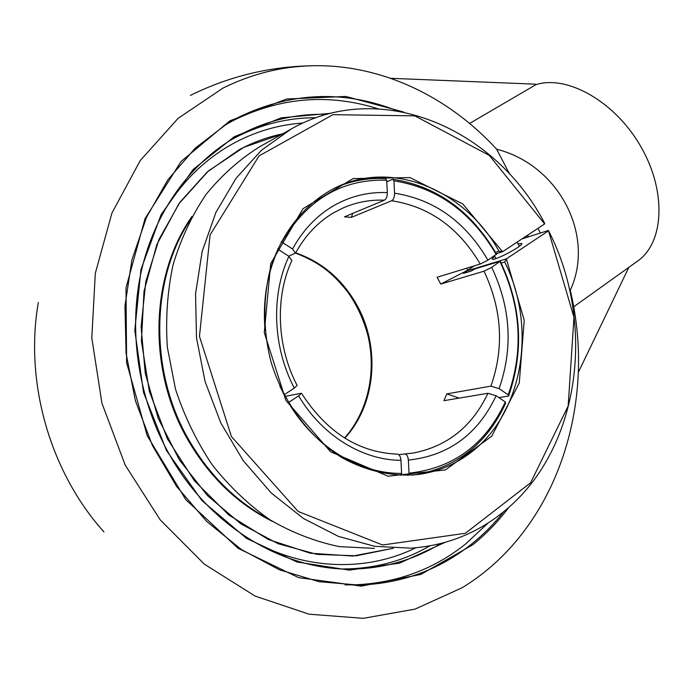 <?xml version="1.0" encoding="UTF-8"?>
<svg xmlns="http://www.w3.org/2000/svg" width="694" height="694" viewBox="0 0 694 694"><rect width="100%" height="100%" fill="white"/><g stroke="black" fill="none" stroke-linecap="round" stroke-linejoin="round"><path stroke-width="1.04" d="M504 511.426C494.397 523.554 483.614 534.415 471.651 544.009C439.215 569.921 401.583 583.611 358.737 585.094L319.014 581.676L279.43 569.809L241.486 549.587L206.708 521.498L176.588 486.407L152.454 445.6L135.373 400.672L126.1 353.454L124.963 305.898L131.903 259.938L146.477 217.369L167.879 179.746L195.075 148.29L226.851 123.905L238.415 117.355C290.933 91.946 343.894 89.778 397.289 110.832M526.555 235.891L527.197 237.244M403.535 111.994L345.924 96.449L286.527 99.016L229.888 120.825L181.056 161.494L145.029 218.671L126.004 287.845L126.612 362.684L147.232 435.745L185.792 499.663L238.094 548.295L298.594 577.642L361.34 586.135L420.868 574.415L472.675 544.851C486.26 533.929 498.318 521.411 508.858 507.297M528.472 236.836L527.674 235.153M377.874 108.732C328.852 93.326 280.758 97.195 233.6 120.348L223.425 126.056M344.97 584.851L353.073 584.877C395.71 583.411 433.195 569.809 465.518 544.07L488.151 522.946M509.622 174.09L496.644 149.21C448.645 96.822 381.553 64.23 312.708 65.748C281.703 66.39 251.801 73.833 223.008 88.086L178.089 118.353L140.231 160.566L111.934 213.058L95.312 273.306L91.808 337.978L101.94 403.24L125.215 465.093L160.141 519.78L204.374 564.179L255.045 596.051L309.021 614.181L363.257 618.328L415.021 609.124L462.004 587.809C557.013 530.181 597.361 402.78 570.26 290.3L569.262 288.383M537.937 228.361L540.374 233.028M440.716 543.558C415.324 559.104 387.295 567.562 356.647 568.941C287.429 572.316 211.601 529.114 170.143 455.819C138.947 401.219 128.19 333.493 140.735 273.818C153.574 214.194 188.577 165.025 233.505 138.375C262.905 121.433 293.944 113.443 326.64 114.389M330.76 113.296L281.313 117.824L234.338 136.666L193.158 169.457L161.069 214.689L140.943 269.619L134.801 330.396L143.502 392.362L166.499 450.597L201.876 500.513L246.613 538.44L297.006 561.975L349.195 570.121L399.51 563.164L444.845 542.456M239.3 149.644L207.15 172.06L179.902 202.31L159.047 239.3L145.809 281.486L141.09 326.9L145.272 373.329L158.241 418.404L179.338 459.827L207.419 495.551L240.939 523.909L278.147 543.732L317.158 554.402L356.143 555.799L393.42 548.26L352.804 556.041L310.339 553.222L268.205 539.438L228.794 514.974L194.467 480.864L167.401 438.842L149.34 391.303L141.411 341.084L144.031 291.211L156.835 244.6L178.818 203.836L208.408 170.958L243.707 147.371L282.649 133.829C267.632 136.978 253.18 142.253 239.3 149.644M573.634 306.869L637.543 261.118C663.88 243.039 666.977 192.056 641.03 146.937C615.352 101.697 567.345 74.657 535.933 84.651L535.69 84.182L390.679 78.301M578.336 372.357L628.851 267.346M535.933 84.651L469.612 123.445M103.944 531.908C50.055 472.076 24.342 382.194 38.344 302.506M496.644 149.21C559.329 165.085 595.435 235.899 570.26 290.3M467.695 270.2L463.445 273.384L471.165 271.05L475.043 268.89L500.261 261.239L491.725 267.346L484.022 271.181L440.751 284.08L467.695 270.2L466.68 268.196M471.478 266.722L471.851 267.459M440.751 284.08L437.107 277.27L480.239 264.032L487.934 260.181L496.505 254.108C471.625 211.262 437.038 186.296 392.743 179.234L393.94 180.822L394.574 193.201C394.574 197.044 393.593 199.56 391.642 200.748L351.433 217.352L352.682 213.405M386.775 181.845L392.743 179.234M281.235 241.651L292.556 249.007L295.505 253.154L288.669 256.19M400.759 475.364L401.618 473.429L400.95 460.313C400.603 456.661 399.475 454.605 397.575 454.154L397.246 454.162M412.149 475.112L415.246 474.748C456.886 467.461 487.014 443.605 505.631 403.179L505.31 401.965L496.115 395.78L487.934 393.272L443.934 400.681L446.858 393.871L490.91 386.142L499.081 388.631L508.242 394.825L508.563 396.048L498.856 397.619M279.751 385.838L284.115 394.799L294.308 388.067L297.11 385.422M459.168 398.122L446.858 393.871M508.563 396.048C524.265 351.06 521.506 306.123 500.261 261.239M351.433 217.352L344.424 216.849L384.398 200.176C386.341 198.987 387.313 196.463 387.321 192.602L386.688 180.188L385.508 178.592C368.306 177.655 351.711 180.64 335.74 187.545M398.764 454.657L404.802 453.971C406.797 454.292 407.977 456.34 408.35 460.113L409.026 473.187L408.063 475.338M393.94 180.822C437.602 187.779 471.72 212.39 496.288 254.663M505.31 401.965C485.531 444.472 453.442 468.216 409.026 473.187M401.618 473.429C359.214 473.733 314.278 446.641 288.47 402.607L288.4 402.641M291.853 260.519L288.904 256.346L277.661 249.025M265.073 330.413C262.558 301.005 266.956 273.93 278.294 249.207M281.972 241.859C307.242 199.369 342.151 178.809 386.688 180.188M284.93 396.421L301.456 393.238L298.637 395.84L288.47 402.607M500.062 261.803C521.003 306.106 523.736 350.444 508.242 394.825M472.25 267.199L471.937 266.583M192.038 216.346C149.991 275.804 147.284 370.596 188.239 440.49C209.814 477.316 237.981 504.347 272.759 521.567M189.74 220.675C150.503 280.324 149.262 372.227 189.098 440.343C209.493 475.277 235.995 501.476 268.604 518.93M544.634 223.936L544.747 223.459C495.698 128.555 380.911 77.789 291.09 129.075L261.456 150.268L236.003 178.349L215.903 212.468L202.171 251.445L195.552 293.796L196.497 337.77L205.06 381.5L220.9 423.097L243.308 460.773L271.241 492.966L303.408 518.453L338.394 536.393L374.717 546.317L410.943 548.165C445.322 545.675 475.72 533.938 502.126 512.935C579.941 451.941 597.04 324.61 548.399 230.469L573.964 317.305L568.16 406.033L530.563 482.833L465.379 533.287L382.576 544.99L298.116 511.426L231.414 436.526L199.464 336.33L210.082 234.928L259.062 155.907L332.938 114.666L414.839 115.872L489.322 155.421L544.634 223.936L502.603 251.722L499.047 251.254L495.516 252.364M374.474 548.373L339.279 546.612C315.553 541.71 292.53 532.827 270.209 519.962C248.721 504.92 229.393 486.546 212.217 464.841C196.662 441.558 184.422 416.313 175.487 389.117L167.349 347.304C165.467 318.971 167.375 291.419 173.092 264.657C180.882 238.857 191.865 215.444 206.066 194.424C221.802 175.14 239.664 159.264 259.625 146.79L291.09 129.075M496.271 253.7L502.603 251.722L462.785 203.967L409.963 177.577L353.081 178.592L303.009 208.694L270.712 263.599L264.267 332.547L285.885 400.377L330.63 451.829L387.998 476.197L445.418 469.925L491.742 436.214L519.277 382.958L524.222 320.272L506.377 258.879L466.455 271.016L474.28 265.863M522.001 238.901L548.399 230.469M466.455 271.016L466.819 272.369M548.286 230.963L506.377 258.879L504.703 261.985C537.286 327.178 523.25 414.066 469.838 453.303C454.631 464.711 437.584 471.755 418.682 474.436C393.09 477.03 366.484 471.33 341.726 457.511C309.342 437.237 283.43 402.572 271.094 362.103C263.147 331.394 262.818 299.608 270.001 270.408C281.304 232.273 305.75 202.396 336.529 187.172C393.975 159.559 465.639 190.867 499.047 251.254M518.045 243.82L521.819 243.499C523.311 246.032 492.081 262.245 492.176 258.897L494.64 256.112M501.155 263.052L504.703 261.985M343.582 568.933L350.045 568.82C378.941 567.553 405.548 559.911 429.864 545.9M316.091 117.72C287.88 117.65 260.866 124.321 235.04 137.724L230.07 140.466M415.819 547.792C365.617 572.507 301.708 570.546 246.891 537.659M161.702 215.227C180.587 182.756 205.129 158.475 235.318 142.383C256.875 131.079 279.439 124.625 303.009 123.02M487.934 260.181C465.396 221.75 434.279 199.421 394.574 193.201M391.642 200.748C429.265 206.569 458.795 227.667 480.239 264.032M387.321 192.602C368.21 191.77 350.192 196.202 333.285 205.918C316.429 215.869 302.853 230.226 292.556 249.007M408.35 460.113C448.636 455.75 477.897 434.305 496.115 395.78M487.934 393.272C472.215 426.524 447.283 446.45 413.147 453.043L404.793 453.971M288.904 256.346C270.834 295.071 272.716 347.113 294.308 388.067M344.814 438.14C375.94 404.559 380.642 347.573 357.098 305.421C342.602 279.535 322.129 262.011 295.67 252.842M333.658 212.763L343.062 207.957C356.3 202.197 370.084 199.603 384.398 200.176M484.022 271.181C502.048 309.533 504.338 347.85 490.91 386.142M298.637 395.84C321.999 435.58 362.476 460.252 400.95 460.313M499.081 388.631C513.213 348.214 510.758 307.789 491.725 267.346M226.851 123.905L224.752 125.215M358.737 585.094L353.073 584.877M343.547 568.933L356.647 568.941M232.204 139.156L233.505 138.375M312.708 65.748C269.697 66.442 228.916 76.34 190.373 95.416M343.062 207.957L333.476 212.885C317.843 222.141 305.187 235.561 295.505 253.154M404.802 453.971L405.469 453.928M291.905 260.406C274.902 296.989 276.654 346.54 297.153 385.5M397.575 454.154C358.746 452.601 326.709 432.293 301.456 393.238M344.58 437.992C367.95 411.776 376.721 371.923 367.855 335.349C363.691 319.648 357.02 305.239 347.841 292.105C333.961 274.807 321.782 263.321 295.54 253.084M418.682 474.436L415.246 474.748M519.346 246.292L517.151 242.111M495.941 258.584L494.501 255.843"/></g></svg>

